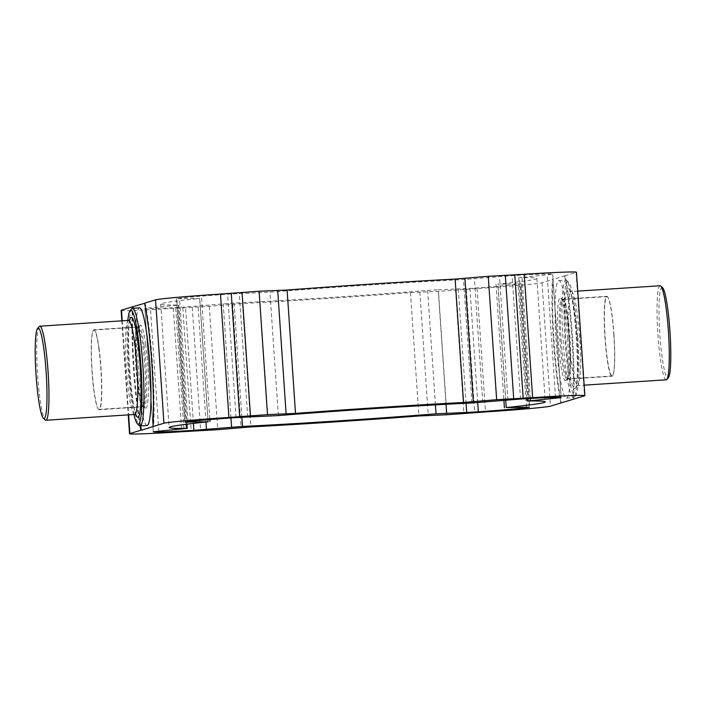 <?xml version="1.0" encoding="UTF-8"?>
<svg xmlns="http://www.w3.org/2000/svg" width="706" height="706" viewBox="0 0 706 706"><rect width="100%" height="100%" fill="white"/><g stroke="black" fill="none" stroke-linecap="round" stroke-linejoin="round"><path stroke-width="0.53" stroke-dasharray="3.53 2.65" d="M438.223 289.769L469.931 288.419A53.021 1.386 176.1 0 0 520.816 283.883L497.836 284.174A188.52 4.933 176.1 0 0 536.869 278.482A188.52 4.933 176.1 0 0 519.545 277.599L552.71 274.228A53.021 1.386 176.1 0 0 512.088 275.658L463.498 279.576A188.52 4.933 176.1 0 0 269.939 292.187L227.641 294.199A53.021 1.386 176.1 0 0 176.756 298.735L199.736 298.444A188.52 4.933 176.1 0 0 160.703 304.127A188.52 4.933 176.1 0 0 178.036 305.01L144.862 308.381A53.021 1.386 176.1 0 0 185.484 306.96L234.074 303.042A188.52 4.933 176.1 0 0 427.633 290.422L438.223 289.769L446.033 404.282M573.537 399.155A82.478 9.337 -93.7 0 0 565.127 275.764L576.087 272.445A58.916 1.544 176.1 0 0 576.458 272.251M121.123 310.366A58.916 1.544 176.1 0 0 173.341 308.345L209.329 306.307L242.449 303.536A217.977 5.71 176.1 0 0 410.468 292.593L438.47 291.375L477.071 288.542A58.916 1.544 176.1 0 0 542.032 282.753L552.992 279.435A82.478 9.337 -93.7 0 0 561.385 402.694M144.606 303.306L145.162 303.139L144.58 303.174M565.127 275.764L552.992 279.435M144.862 308.381L153.273 431.772L144.862 308.39M577.799 336.841A57.142 6.469 -93.7 0 0 568.489 282.065A57.142 6.469 -93.7 0 0 564.994 339.18A57.142 6.469 -93.7 0 0 575.867 395.369A57.142 6.469 -93.7 0 0 577.799 336.841M666.208 379.81A47.125 5.33 86.3 0 1 657.824 333.135A47.125 5.33 86.3 0 1 660.084 285.753M576.237 336.894A58.916 6.663 86.3 0 1 574.252 397.231A58.916 6.663 86.3 0 1 573.519 397.663A58.916 6.663 86.3 0 1 563.035 339.312A58.916 6.663 86.3 0 1 565.859 280.088A58.916 6.663 86.3 0 1 566.644 280.423A58.916 6.663 86.3 0 1 576.237 336.894M569.23 337.353A58.916 6.663 -93.7 0 0 558.852 280.547A58.916 6.663 -93.7 0 0 556.028 339.762A58.916 6.663 -93.7 0 0 566.512 398.122A58.916 6.663 -93.7 0 0 569.23 337.353M662.555 287.66A45.36 5.136 -93.7 0 0 659.775 333.003A45.36 5.136 -93.7 0 0 668.414 377.604M209.329 306.307L217.739 429.689M145.162 303.139A82.478 9.337 86.3 0 1 153.573 426.521M147.13 425.453A58.916 6.663 86.3 0 1 136.646 367.102A58.916 6.663 86.3 0 1 139.47 307.878M140.618 425.877A82.478 9.337 86.3 0 1 132.957 308.301M140.035 425.912A82.478 9.337 86.3 0 1 132.366 308.345M564.544 275.808A82.478 9.337 86.3 0 1 572.954 399.19M560.82 402.861A82.478 9.337 86.3 0 1 552.41 279.479M446.88 414.757L438.47 291.375M39.192 326.534A47.125 5.33 -93.7 0 0 37.515 373.562A47.125 5.33 -93.7 0 0 45.281 419.982M131.731 308.769A58.916 6.663 -93.7 0 0 129.639 367.561A58.916 6.663 -93.7 0 0 139.347 425.577M133.955 414.501A57.142 6.469 86.3 0 1 127.83 320.445M144.024 345.446A40.057 4.536 -93.7 0 0 138.941 326.807A40.057 4.536 -93.7 0 0 138.447 327.099A40.057 4.536 -93.7 0 0 137.026 367.076A40.057 4.536 -93.7 0 0 143.627 406.532A40.057 4.536 -93.7 0 0 144.156 406.753A40.057 4.536 -93.7 0 0 146.769 385.953A40.057 4.536 -93.7 0 0 144.024 345.446M145.657 344.519A41.619 4.713 -93.7 0 0 139.867 325.457A41.619 4.713 -93.7 0 0 139.161 326.957A41.619 4.713 -93.7 0 0 138.464 368.082A41.619 4.713 -93.7 0 0 144.351 406.577A41.619 4.713 -93.7 0 0 145.251 407.971A41.619 4.713 -93.7 0 0 148.516 388.644A41.619 4.713 -93.7 0 0 145.657 344.519M99.043 348.376A40.057 4.536 -93.7 0 0 93.969 329.737A40.057 4.536 -93.7 0 0 93.13 330.584A40.057 4.536 -93.7 0 0 92.054 370.006A40.057 4.536 -93.7 0 0 98.24 408.959A40.057 4.536 -93.7 0 0 99.184 409.692A40.057 4.536 -93.7 0 0 101.796 388.882A40.057 4.536 -93.7 0 0 99.043 348.376M98.858 348.543A39.765 4.501 86.3 0 1 101.585 388.759A39.765 4.501 86.3 0 1 98.99 409.401A39.765 4.501 86.3 0 1 98.055 408.686A39.765 4.501 86.3 0 1 91.983 371.065A39.765 4.501 86.3 0 1 92.989 330.876A39.765 4.501 86.3 0 1 93.819 330.046A39.765 4.501 86.3 0 1 98.858 348.543M568.886 337.874A40.057 4.536 86.3 0 1 567.536 378.901A40.057 4.536 86.3 0 1 567.042 379.193A40.057 4.536 86.3 0 1 559.911 339.515A40.057 4.536 86.3 0 1 561.826 299.247A40.057 4.536 86.3 0 1 562.364 299.468A40.057 4.536 86.3 0 1 568.886 337.874M567.518 337.918A41.619 4.713 86.3 0 1 566.821 379.043A41.619 4.713 86.3 0 1 566.115 380.543A41.619 4.713 86.3 0 1 558.261 340.716A41.619 4.713 86.3 0 1 560.74 298.029A41.619 4.713 86.3 0 1 561.632 299.423A41.619 4.713 86.3 0 1 567.518 337.918M613.867 334.935A40.057 4.536 86.3 0 1 612.852 375.415A40.057 4.536 86.3 0 1 612.014 376.263A40.057 4.536 86.3 0 1 604.883 336.585A40.057 4.536 86.3 0 1 606.807 296.308A40.057 4.536 86.3 0 1 607.751 297.041A40.057 4.536 86.3 0 1 613.867 334.935M613.999 334.935A39.765 4.501 -93.7 0 0 607.928 297.314A39.765 4.501 -93.7 0 0 606.992 296.599A39.765 4.501 -93.7 0 0 605.157 337.618A39.765 4.501 -93.7 0 0 612.164 375.954A39.765 4.501 -93.7 0 0 613.002 375.124A39.765 4.501 -93.7 0 0 613.999 334.935M458.291 289.063L466.075 403.241M576.087 272.445L584.497 395.837M241.858 417.22L234.074 303.042M435.434 404.865L427.633 290.422M466.304 289.407L474.714 412.789M455.529 290.263L463.939 413.645M173.341 308.345L181.76 431.728M122.209 320.815L128.624 414.854M182.81 307.878L191.22 431.269M185.166 422.117L176.756 298.735M236.051 417.581L227.641 294.199M561.12 397.61L552.71 274.228L561.12 397.619M520.498 399.04L512.088 275.658M267.759 416.231L259.349 292.84M247.691 416.937L239.281 293.546M230.986 417.934L223.202 303.783M205.967 422.056L198.059 306.025M193.426 423.415L185.484 306.96M529.218 407.088L520.816 283.883M477.724 402.614L469.931 288.419M577.014 337.08A50.073 5.666 86.3 0 1 571.604 382.855A50.073 5.666 86.3 0 1 565.709 296.352A50.073 5.666 86.3 0 1 577.014 337.08M579.6 336.983A47.125 5.33 -93.7 0 0 571.295 291.543A47.125 5.33 -93.7 0 0 569.045 338.915A47.125 5.33 -93.7 0 0 577.429 385.6A47.125 5.33 -93.7 0 0 579.6 336.983M482.78 402.217L474.37 278.826M507.923 399.975L499.513 276.584M232.636 304.233L241.046 427.615M242.449 303.536L250.859 426.927M410.468 292.593L418.879 415.975M419.858 292.028L428.268 415.41M542.032 282.753L550.442 406.144M158.797 431.092L150.387 307.701M183.939 428.851L175.529 305.46M186.163 424.288L178.036 305.01M208.146 421.826L199.736 298.444M207.926 419.726L199.639 298.161M187.946 421.711L179.571 298.867M278.349 415.578L269.939 292.187M471.908 402.958L463.498 279.576M555.534 397.39L547.185 274.908M530.312 398.466L522.043 277.149M527.956 400.99L519.545 277.599M505.743 400.17L497.836 284.174M506.343 407.839L497.933 284.447M526.42 407.133L518.001 283.741M192.27 307.419L200.68 430.801M477.071 288.542L485.481 411.933M134.687 414.457A47.125 5.33 86.3 0 1 126.303 367.773A47.125 5.33 86.3 0 1 128.554 320.4M129.639 320.039A50.073 5.666 -93.7 0 0 128.889 367.605A50.073 5.666 -93.7 0 0 135.808 414.678M135.958 368.197A39.765 4.501 86.3 0 1 137.794 327.178A39.765 4.501 86.3 0 1 144.871 366.564A39.765 4.501 86.3 0 1 142.965 406.541A39.765 4.501 86.3 0 1 135.958 368.197M561.182 340.477A39.765 4.501 -93.7 0 0 568.189 378.822A39.765 4.501 -93.7 0 0 570.095 338.854A39.765 4.501 -93.7 0 0 563.017 299.459A39.765 4.501 -93.7 0 0 561.182 340.477M121.829 320.833L128.245 414.881M577.737 291.119L571.295 291.543L569.751 291.022L571.092 294.34C573.59 303.183 575.558 317.435 576.987 337.089C578.038 353.035 578.223 366.22 577.543 376.633L575.964 386.314L577.429 385.6L584.153 385.167M568.489 282.065L566.644 280.423M575.867 395.369L574.252 397.231M566.512 398.122L573.519 397.663M558.852 280.547L565.859 280.088M178.847 305.054L186.966 424.191M160.703 304.127L169.113 427.518M201.563 298.179L209.841 419.558M176.359 298.85L184.769 422.232M518.733 277.555L526.985 398.652M536.869 278.482L545.279 401.873M496.009 284.439L503.907 400.328M521.213 283.768L529.624 407.15M136.232 414.978L134.89 411.66C131.44 401.246 127.795 365.708 128.042 341.166C128.13 331.944 128.58 325.44 129.41 321.645L130.028 319.686M143.627 406.532L145.251 407.971M138.447 327.099L139.867 325.457M138.941 326.807L93.969 329.737M144.156 406.753L99.184 409.692M98.99 409.401L142.965 406.541L144.651 407.141L144.351 406.577M93.819 330.046L137.794 327.178L139.391 326.357L139.161 326.957M562.364 299.468L560.74 298.029M567.536 378.901L566.115 380.543M567.042 379.193L612.014 376.263M561.826 299.247L606.807 296.308M612.164 375.954L568.189 378.822L566.591 379.643L566.821 379.043M606.992 296.599L563.017 299.459L561.332 298.859L561.632 299.423"/><path stroke-width="1.06" d="M466.701 412.454L436.052 413.813A188.52 4.933 -3.9 0 1 242.493 426.424L193.894 430.342A53.021 1.386 -3.9 0 1 153.273 431.772L186.446 428.401A188.52 4.933 -3.9 0 1 169.113 427.518A188.52 4.933 -3.9 0 1 208.146 421.826L185.166 422.117A53.021 1.386 -3.9 0 1 236.051 417.581L278.349 415.578A188.52 4.933 -3.9 0 1 471.908 402.958L520.498 399.04A53.021 1.386 -3.9 0 1 561.12 397.61L527.956 400.99A188.52 4.933 -3.9 0 1 545.279 401.873A188.52 4.933 -3.9 0 1 506.246 407.556L529.226 407.265A53.021 1.386 -3.9 0 1 478.35 411.801L466.701 412.454L466.075 403.241M152.99 426.565L163.951 423.247A58.916 1.544 -3.9 0 1 228.912 417.458L267.512 414.625L295.514 413.407A217.977 5.71 -3.9 0 1 463.533 402.464L496.653 399.693L532.642 397.654A58.916 1.544 -3.9 0 1 584.868 395.634L576.458 272.251A58.916 1.544 176.1 0 0 524.231 274.272L488.243 276.311L455.123 279.073A217.977 5.71 176.1 0 0 287.104 290.025L259.102 291.243L220.501 294.067A58.916 1.544 176.1 0 0 155.541 299.856L144.58 303.174A82.478 9.337 86.3 0 1 152.99 426.565L141.447 430.192A82.478 9.337 86.3 0 1 140.618 425.877M584.868 395.634A58.916 1.544 -3.9 0 1 584.497 395.837L550.442 406.144A58.916 1.544 -3.9 0 1 485.481 411.933L446.88 414.757L418.879 415.975A217.977 5.71 -3.9 0 1 250.859 426.927L217.739 429.689L181.76 431.728A58.916 1.544 -3.9 0 1 129.533 433.749A58.916 1.544 -3.9 0 1 129.895 433.555L140.856 430.236A82.478 9.337 86.3 0 1 140.035 425.912M132.366 308.345A82.478 9.337 86.3 0 1 132.446 306.845L121.485 310.163A58.916 1.544 176.1 0 0 121.123 310.366L121.829 320.833M132.446 306.845L144.606 303.306M577.737 291.119L660.084 285.753A47.125 5.33 86.3 0 1 660.71 286.018A47.125 5.33 86.3 0 1 668.388 331.202A47.125 5.33 86.3 0 1 666.799 379.466A47.125 5.33 86.3 0 1 666.208 379.81L584.153 385.167M666.799 379.466L668.414 377.604A45.36 5.136 -93.7 0 0 669.941 331.14A45.36 5.136 -93.7 0 0 662.555 287.66L660.71 286.018M488.243 276.311L496.653 399.693M132.463 308.337L139.47 307.878A58.916 6.663 86.3 0 1 146.936 335.288A58.916 6.663 86.3 0 1 150.978 394.866A58.916 6.663 86.3 0 1 147.13 425.453L140.123 425.912A58.916 6.663 -93.7 0 0 143.971 395.316A58.916 6.663 -93.7 0 0 139.92 335.747A58.916 6.663 -93.7 0 0 132.463 308.337A58.916 6.663 -93.7 0 0 131.731 308.769L130.116 310.631A57.142 6.469 86.3 0 1 138.067 336.806A57.142 6.469 86.3 0 1 141.985 397.399A57.142 6.469 86.3 0 1 137.502 423.935A57.142 6.469 86.3 0 1 133.955 414.501M132.957 308.301A82.478 9.337 86.3 0 1 133.028 306.81M141.447 430.192L140.856 430.236M259.102 291.243L267.512 414.625M43.887 349.17A45.36 5.136 86.3 0 1 46.993 397.275A45.36 5.136 86.3 0 1 43.437 418.34A45.36 5.136 86.3 0 1 35.962 373.659A45.36 5.136 86.3 0 1 37.568 328.396A45.36 5.136 86.3 0 1 43.887 349.17M43.437 418.34L45.281 419.982A47.125 5.33 -93.7 0 0 45.908 420.246A47.125 5.33 -93.7 0 0 48.979 395.775A47.125 5.33 -93.7 0 0 45.74 348.111A47.125 5.33 -93.7 0 0 39.774 326.19A47.125 5.33 -93.7 0 0 39.192 326.534L37.568 328.396M137.502 423.935L139.347 425.577A58.916 6.663 -93.7 0 0 140.123 425.912M127.83 320.445A57.142 6.469 86.3 0 1 130.116 310.631M446.633 413.16L446.033 404.282M524.231 274.272L532.642 397.654M514.762 274.731L523.181 398.122M220.501 294.067L228.912 417.458M231.268 293.211L239.687 416.593M242.493 426.424L241.858 417.22M436.052 413.813L435.434 404.865M121.485 310.163L122.209 320.815M128.624 414.854L129.895 433.555M231.612 427.174L230.986 417.934M206.47 429.416L205.967 422.056M193.894 430.342L193.426 423.415M478.35 411.801L477.724 402.614M287.104 290.025L295.514 413.407M455.123 279.073L463.533 402.464M464.936 278.385L473.347 401.767M155.541 299.856L163.951 423.247M186.446 428.401L186.163 424.288M208.049 421.553L207.926 419.726M187.981 422.259L187.946 421.711M555.596 398.299L555.534 397.39M530.453 400.54L530.312 398.466M506.246 407.556L505.743 400.17M242.043 292.355L250.453 415.737M277.714 290.59L286.124 413.972M505.302 275.199L513.712 398.581M130.028 319.686L128.554 320.4A47.125 5.33 86.3 0 1 134.528 342.331A47.125 5.33 86.3 0 1 137.758 389.986A47.125 5.33 86.3 0 1 134.687 414.457L45.908 420.246M135.808 414.678A50.073 5.666 -93.7 0 0 140.997 398.025A50.073 5.666 -93.7 0 0 137.626 340.566A50.073 5.666 -93.7 0 0 129.639 320.039M128.245 414.881L129.533 433.749M186.966 424.191L187.258 428.445M209.841 419.558L209.973 421.561M526.985 398.652L527.144 400.946M503.907 400.328L504.419 407.821M128.554 320.4L39.774 326.19M134.687 414.457L136.232 414.978"/></g></svg>

